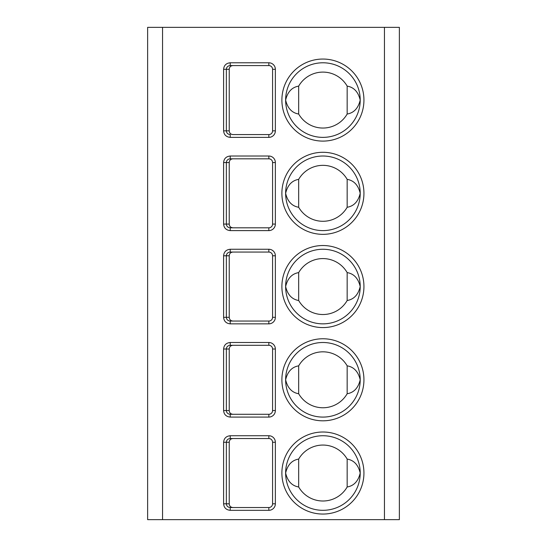 <?xml version="1.0" encoding="UTF-8"?>
<svg xmlns="http://www.w3.org/2000/svg" width="547" height="547" viewBox="0 0 547 547"><rect width="100%" height="100%" fill="white"/><g stroke="black" fill="none" stroke-linecap="round" stroke-linejoin="round"><path stroke-width="0.82" d="M147.628 27.35L399.372 27.35L399.372 519.65L147.628 519.65L147.628 27.35M230.225 435.733L268.837 435.733A6.53 6.53 0 0 1 275.367 442.263L275.367 503.801A6.53 6.53 0 0 1 268.837 510.324L230.225 510.324C226.184 509.92 223.976 507.746 223.6 503.801L223.6 442.263C223.955 438.332 226.171 436.157 230.225 435.733L230.225 438.53L268.837 438.53A3.726 3.726 0 0 1 272.57 442.263L272.57 503.801A3.726 3.726 0 0 1 268.837 507.527L230.225 507.527C227.86 507.295 226.567 506.05 226.355 503.801L226.355 442.263C226.567 440.014 227.86 438.769 230.225 438.53M230.225 342.497L268.837 342.497A6.53 6.53 0 0 1 275.367 349.02L275.367 410.558A6.53 6.53 0 0 1 268.837 417.087L230.225 417.087C226.184 416.684 223.976 414.503 223.6 410.558L223.6 349.02C223.955 345.095 226.171 342.914 230.225 342.497L230.225 345.294L268.837 345.294A3.726 3.726 0 0 1 272.57 349.02L272.57 410.558A3.726 3.726 0 0 1 268.837 414.291L230.225 414.291C227.86 414.052 226.567 412.814 226.355 410.558L226.355 349.02C226.567 346.771 227.86 345.533 230.225 345.294M230.225 249.261L268.837 249.261A6.53 6.53 0 0 1 275.367 255.784L275.367 317.322A6.53 6.53 0 0 1 268.837 323.851L230.225 323.851C226.178 323.441 223.969 321.26 223.6 317.322L223.6 255.784C223.962 251.852 226.171 249.671 230.225 249.261L230.225 252.058L268.837 252.058A3.726 3.726 0 0 1 272.57 255.784L272.57 317.322A3.726 3.726 0 0 1 268.837 321.055L230.225 321.055C227.86 320.815 226.567 319.571 226.355 317.322L226.355 255.784C226.567 253.535 227.86 252.29 230.225 252.058M230.225 156.018L268.837 156.018A6.53 6.53 0 0 1 275.367 162.548L275.367 224.085A6.53 6.53 0 0 1 268.837 230.608L230.225 230.608C226.178 230.198 223.969 228.024 223.6 224.085L223.6 162.548C223.962 158.609 226.171 156.435 230.225 156.018L230.225 158.815L268.837 158.815A3.726 3.726 0 0 1 272.57 162.548L272.57 224.085A3.726 3.726 0 0 1 268.837 227.812L230.225 227.812C227.86 227.579 226.567 226.335 226.355 224.085L226.355 162.548C226.567 160.298 227.86 159.054 230.225 158.815M223.6 130.842C223.962 134.781 226.171 136.955 230.225 137.372L268.837 137.372A6.53 6.53 0 0 0 275.367 130.842L275.367 69.305A6.53 6.53 0 0 0 268.837 62.782L230.225 62.782C226.178 63.192 223.969 65.366 223.6 69.305L223.6 130.842L226.355 130.842C226.567 133.092 227.86 134.336 230.225 134.576L230.225 137.372M322.915 510.324A37.299 37.299 0 0 1 285.623 473.032A37.299 37.299 0 0 1 322.915 435.733A37.299 37.299 0 0 1 360.213 473.032A37.299 37.299 0 0 1 322.915 510.324M347.16 459.077A27.972 27.972 0 0 0 298.676 459.077C291.927 460.218 287.578 464.868 285.623 473.032C287.578 481.196 291.927 485.845 298.676 486.987A27.972 27.972 0 0 0 347.16 486.987C353.909 485.845 358.258 481.196 360.213 473.032C358.258 464.868 353.909 460.218 347.16 459.077L347.16 486.987M298.676 459.077L298.676 486.987M322.915 417.087A37.299 37.299 0 0 1 285.623 379.789A37.299 37.299 0 0 1 322.915 342.497A37.299 37.299 0 0 1 360.213 379.789A37.299 37.299 0 0 1 322.915 417.087M347.16 365.84A27.972 27.972 0 0 0 298.676 365.84C291.927 366.975 287.578 371.632 285.623 379.789C287.578 387.953 291.927 392.609 298.676 393.744A27.972 27.972 0 0 0 347.16 393.744C353.909 392.609 358.258 387.953 360.213 379.789C358.258 371.632 353.909 366.975 347.16 365.84L347.16 393.744M298.676 365.84L298.676 393.744M322.915 323.851A37.299 37.299 0 0 1 285.623 286.553A37.299 37.299 0 0 1 322.915 249.261A37.299 37.299 0 0 1 360.213 286.553A37.299 37.299 0 0 1 322.915 323.851M347.16 272.597A27.972 27.972 0 0 0 298.676 272.597C291.927 273.739 287.578 278.389 285.623 286.553C287.578 294.717 291.927 299.366 298.676 300.508A27.972 27.972 0 0 0 347.16 300.508C353.909 299.366 358.258 294.717 360.213 286.553C358.258 278.389 353.909 273.739 347.16 272.597L347.16 300.508M298.676 272.597L298.676 300.508M322.915 230.608A37.299 37.299 0 0 1 285.623 193.317A37.299 37.299 0 0 1 322.915 156.018A37.299 37.299 0 0 1 360.213 193.317A37.299 37.299 0 0 1 322.915 230.608M347.16 179.361A27.972 27.972 0 0 0 298.676 179.361C291.927 180.503 287.578 185.153 285.623 193.317C287.578 201.481 291.927 206.13 298.676 207.272A27.972 27.972 0 0 0 347.16 207.272C353.909 206.13 358.258 201.481 360.213 193.317C358.258 185.153 353.909 180.503 347.16 179.361L347.16 207.272M298.676 179.361L298.676 207.272M322.915 137.372A37.299 37.299 0 0 1 285.623 100.074A37.299 37.299 0 0 1 322.915 62.782A37.299 37.299 0 0 1 360.213 100.074A37.299 37.299 0 0 1 322.915 137.372M347.16 86.118A27.972 27.972 0 0 0 298.676 86.118C291.927 87.26 287.578 91.917 285.623 100.074C287.578 108.238 291.927 112.894 298.676 114.029A27.972 27.972 0 0 0 347.16 114.029C353.909 112.894 358.258 108.238 360.213 100.074C358.258 91.917 353.909 87.26 347.16 86.118L347.16 114.029M298.676 86.118L298.676 114.029M230.225 510.324L230.225 507.527L233.022 507.527C230.684 507.363 229.419 506.119 229.234 503.801L229.234 442.263C229.419 439.938 230.684 438.701 233.022 438.53M230.225 417.087L230.225 414.291L233.022 414.291C230.684 414.127 229.419 412.882 229.234 410.558L229.234 349.02C229.419 346.702 230.684 345.458 233.022 345.294M230.225 323.851L230.225 321.055L233.022 321.055C230.684 320.884 229.419 319.646 229.234 317.322L229.234 255.784C229.419 253.466 230.684 252.222 233.022 252.058M230.225 230.608L230.225 227.812L233.022 227.812C230.684 227.648 229.419 226.403 229.234 224.085L229.234 162.548C229.419 160.223 230.684 158.979 233.022 158.815M230.225 62.782L230.225 65.578L233.022 65.578C230.684 65.743 229.419 66.987 229.234 69.305L229.234 130.842C229.419 133.167 230.684 134.412 233.022 134.576L268.837 134.576A3.726 3.726 0 0 0 272.57 130.842L272.57 69.305A3.726 3.726 0 0 0 268.837 65.578L230.225 65.578C227.86 65.811 226.567 67.055 226.355 69.305L223.6 69.305M162.548 519.65L162.548 27.35M384.452 519.65L384.452 27.35M322.915 514.057A41.025 41.025 0 0 1 281.89 473.032A41.025 41.025 0 0 1 322.915 432.007A41.025 41.025 0 0 1 363.94 473.032A41.025 41.025 0 0 1 322.915 514.057M322.915 420.814A41.025 41.025 0 0 1 281.89 379.789A41.025 41.025 0 0 1 322.915 338.764A41.025 41.025 0 0 1 363.94 379.789A41.025 41.025 0 0 1 322.915 420.814M322.915 327.578A41.025 41.025 0 0 1 281.89 286.553A41.025 41.025 0 0 1 322.915 245.528A41.025 41.025 0 0 1 363.94 286.553A41.025 41.025 0 0 1 322.915 327.578M322.915 234.342A41.025 41.025 0 0 1 281.89 193.317A41.025 41.025 0 0 1 322.915 152.292A41.025 41.025 0 0 1 363.94 193.317A41.025 41.025 0 0 1 322.915 234.342M322.915 141.099A41.025 41.025 0 0 1 281.89 100.074A41.025 41.025 0 0 1 322.915 59.049A41.025 41.025 0 0 1 363.94 100.074A41.025 41.025 0 0 1 322.915 141.099M268.837 435.733L268.837 438.53M275.367 442.263L272.57 442.263M275.367 503.801L272.57 503.801M268.837 510.324L268.837 507.527M223.6 503.801L229.234 503.801M223.6 442.263L229.234 442.263M223.6 410.558L229.234 410.558M223.6 349.02L229.234 349.02M268.837 342.497L268.837 345.294M275.367 349.02L272.57 349.02M275.367 410.558L272.57 410.558M268.837 417.087L268.837 414.291M268.837 249.261L268.837 252.058M275.367 255.784L272.57 255.784M275.367 317.322L272.57 317.322M268.837 323.851L268.837 321.055M223.6 317.322L229.234 317.322M223.6 255.784L229.234 255.784M223.6 162.548L229.234 162.548M268.837 156.018L268.837 158.815M275.367 162.548L272.57 162.548M275.367 224.085L272.57 224.085M268.837 230.608L268.837 227.812M223.6 224.085L229.234 224.085M275.367 130.842L272.57 130.842A3.726 3.726 0 0 1 268.837 134.576L268.837 137.372M229.234 69.305L226.355 69.305L226.355 130.842L229.234 130.842M275.367 69.305L272.57 69.305A3.726 3.726 0 0 0 268.837 65.578L268.837 62.782"/></g></svg>
